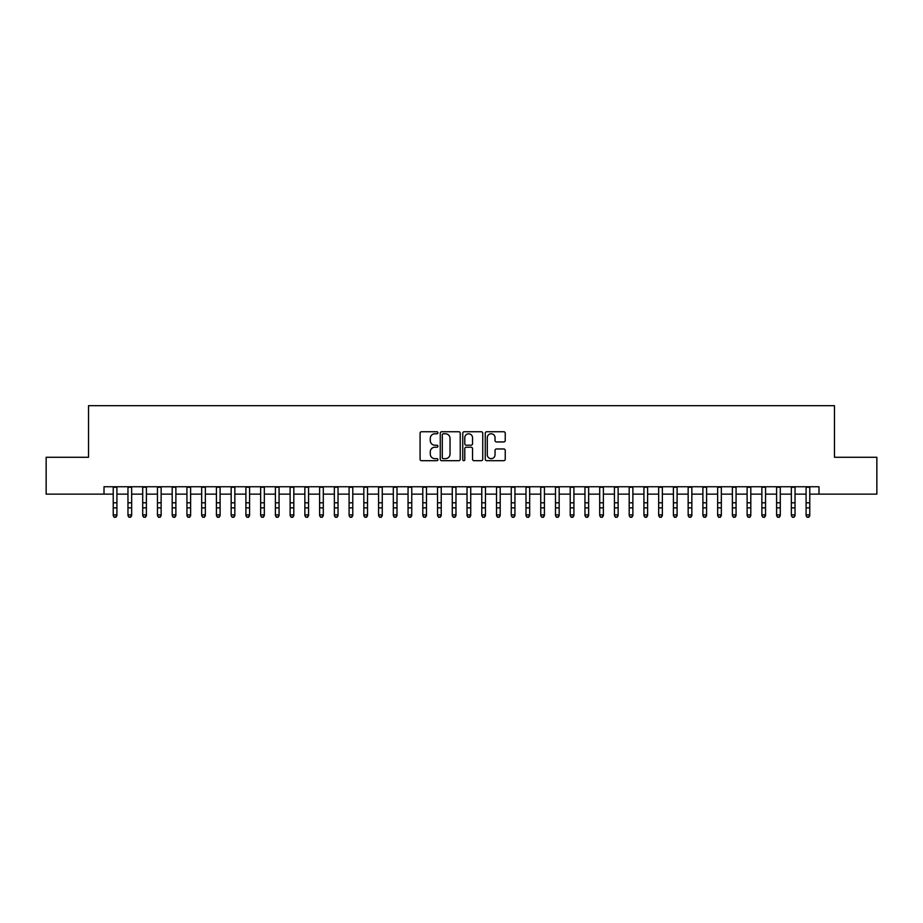 <?xml version="1.0" encoding="UTF-8"?>
<svg xmlns="http://www.w3.org/2000/svg" width="923" height="923" viewBox="0 0 923 923"><rect width="100%" height="100%" fill="white"/><g stroke="black" fill="none" stroke-linecap="round" stroke-linejoin="round"><path stroke-width="1.38" d="M437.917 432.76A1.015 1.015 0 0 0 436.902 431.745L421.523 431.745A1.442 1.442 0 0 0 420.08 433.199L420.08 459.239A1.442 1.442 0 0 0 421.523 460.692L436.902 460.692A1.015 1.015 0 0 0 437.917 459.677A1.015 1.015 0 0 0 436.902 458.662L434.906 458.662A4.627 4.627 0 0 1 430.28 454.035L430.28 451.866A4.627 4.627 0 0 1 434.906 447.228L436.902 447.228A1.015 1.015 0 0 0 437.917 446.213A1.015 1.015 0 0 0 436.902 445.209L434.906 445.209A4.627 4.627 0 0 1 430.28 440.571L430.28 438.402A4.627 4.627 0 0 1 434.906 433.775L436.902 433.775A1.015 1.015 0 0 0 437.917 432.76M503.785 441.944A1.442 1.442 0 0 0 505.239 440.502L505.239 433.199A1.442 1.442 0 0 0 503.785 431.745L486.709 431.745A1.442 1.442 0 0 0 485.267 433.199L485.267 459.239A1.442 1.442 0 0 0 486.709 460.692L503.785 460.692A1.442 1.442 0 0 0 505.239 459.239L505.239 450.412A1.442 1.442 0 0 0 503.785 448.97L496.482 448.97A1.442 1.442 0 0 0 495.04 450.412L495.04 454.797A3.865 3.865 0 0 1 491.163 458.662A3.865 3.865 0 0 1 487.298 454.797L487.298 437.64A3.865 3.865 0 0 1 491.163 433.775A3.865 3.865 0 0 1 495.04 437.64L495.04 440.502A1.442 1.442 0 0 0 496.482 441.944L503.785 441.944M104.011 494.128L46.15 494.128L46.15 457.277L88.527 457.277L88.527 405.682L834.473 405.682L834.473 457.277L876.85 457.277L876.85 494.128L818.989 494.128L818.989 486.756L104.011 486.756L104.011 494.128L113.229 494.128M460.231 433.199A1.442 1.442 0 0 0 458.789 431.745L441.713 431.745A1.442 1.442 0 0 0 440.259 433.199L440.259 459.239A1.442 1.442 0 0 0 441.713 460.692L458.789 460.692A1.442 1.442 0 0 0 460.231 459.239L460.231 433.199M464.211 431.745L481.287 431.745A1.442 1.442 0 0 1 482.741 433.199L482.741 459.239A1.442 1.442 0 0 1 481.287 460.692L473.984 460.692A1.442 1.442 0 0 1 472.53 459.239L472.53 448.682A1.442 1.442 0 0 0 471.088 447.228L466.242 447.228A1.442 1.442 0 0 0 464.788 448.682L464.788 459.677A1.015 1.015 0 0 1 463.784 460.692A1.015 1.015 0 0 1 462.769 459.677L462.769 433.199A1.442 1.442 0 0 1 464.211 431.745M116.909 494.128L127.962 494.128M131.654 494.128L142.707 494.128M146.399 494.128L157.452 494.128M161.133 494.128L172.197 494.128M175.878 494.128L186.931 494.128M190.623 494.128L201.676 494.128M205.356 494.128L216.42 494.128M220.101 494.128L231.154 494.128M234.846 494.128L245.899 494.128M249.591 494.128L260.644 494.128M264.324 494.128L275.389 494.128M279.069 494.128L290.122 494.128M293.814 494.128L304.867 494.128M308.559 494.128L319.612 494.128M323.292 494.128L334.357 494.128M338.037 494.128L349.09 494.128M352.782 494.128L363.835 494.128M367.516 494.128L378.58 494.128M382.26 494.128L393.325 494.128M397.005 494.128L408.058 494.128M411.75 494.128L422.803 494.128M426.484 494.128L437.548 494.128M441.229 494.128L452.282 494.128M455.974 494.128L467.026 494.128M470.718 494.128L481.771 494.128M485.452 494.128L496.516 494.128M500.197 494.128L511.25 494.128M514.942 494.128L525.995 494.128M529.675 494.128L540.74 494.128M544.42 494.128L555.484 494.128M559.165 494.128L570.218 494.128M573.91 494.128L584.963 494.128M588.643 494.128L599.708 494.128M603.388 494.128L614.441 494.128M618.133 494.128L629.186 494.128M632.878 494.128L643.931 494.128M647.611 494.128L658.676 494.128M662.356 494.128L673.409 494.128M677.101 494.128L688.154 494.128M691.846 494.128L702.899 494.128M706.58 494.128L717.644 494.128M721.325 494.128L732.377 494.128M736.069 494.128L747.122 494.128M750.803 494.128L761.867 494.128M765.548 494.128L776.601 494.128M780.293 494.128L791.346 494.128M795.038 494.128L806.091 494.128M809.771 494.128L818.989 494.128M443.305 433.775A1.015 1.015 0 0 0 442.29 434.791L442.29 457.646A1.015 1.015 0 0 0 443.305 458.662L445.405 458.662A4.627 4.627 0 0 0 450.032 454.035L450.032 438.402A4.627 4.627 0 0 0 445.405 433.775L443.305 433.775M472.53 437.721A3.865 3.865 0 0 0 468.665 433.845A3.865 3.865 0 0 0 464.788 437.721L464.788 443.755A1.442 1.442 0 0 0 466.242 445.209L471.088 445.209A1.442 1.442 0 0 0 472.53 443.755L472.53 437.721M116.909 486.756L116.909 515.703L115.802 517.318L114.325 516.995L115.802 517.318M113.229 486.756L113.229 514.884L116.909 514.884L115.802 516.995M114.325 517.318L113.229 515.703L114.325 516.995M131.654 486.756L131.654 515.703L130.547 517.318L129.07 516.995L130.547 517.318M127.962 486.756L127.962 514.884L131.654 514.884L130.547 516.995M129.07 517.318L127.962 515.703L129.07 516.995M146.399 486.756L146.399 515.703L145.292 517.318L143.815 516.995L145.292 517.318M142.707 486.756L142.707 514.884L146.399 514.884L145.292 516.995M143.815 517.318L142.707 515.703L143.815 516.995M161.133 486.756L161.133 515.703L160.025 517.318L158.56 516.995L160.025 517.318M157.452 486.756L157.452 514.884L161.133 514.884L160.025 516.995M158.56 517.318L157.452 515.703L158.56 516.995M175.878 486.756L175.878 515.703L174.77 517.318L173.293 516.995L174.77 517.318M172.197 486.756L172.197 514.884L175.878 514.884L174.77 516.995M173.293 517.318L172.197 515.703L173.293 516.995M190.623 486.756L190.623 515.703L189.515 517.318L188.038 516.995L189.515 517.318M186.931 486.756L186.931 514.884L190.623 514.884L189.515 516.995M188.038 517.318L186.931 515.703L188.038 516.995M205.356 486.756L205.356 515.703L204.26 517.318L202.783 516.995L204.26 517.318M201.676 486.756L201.676 514.884L205.356 514.884L204.26 516.995M202.783 517.318L201.676 515.703L202.783 516.995M220.101 486.756L220.101 515.703L218.993 517.318L217.528 516.995L218.993 517.318M216.42 486.756L216.42 514.884L220.101 514.884L218.993 516.995M217.528 517.318L216.42 515.703L217.528 516.995M234.846 486.756L234.846 515.703L233.738 517.318L232.261 516.995L233.738 517.318M231.154 486.756L231.154 514.884L234.846 514.884L233.738 516.995M232.261 517.318L231.154 515.703L232.261 516.995M249.591 486.756L249.591 515.703L248.483 517.318L247.006 516.995L248.483 517.318M245.899 486.756L245.899 514.884L249.591 514.884L248.483 516.995M247.006 517.318L245.899 515.703L247.006 516.995M264.324 486.756L264.324 515.703L263.228 517.318L261.751 516.995L263.228 517.318M260.644 486.756L260.644 514.884L264.324 514.884L263.228 516.995M261.751 517.318L260.644 515.703L261.751 516.995M279.069 486.756L279.069 515.703L277.961 517.318L276.496 516.995L277.961 517.318M275.389 486.756L275.389 514.884L279.069 514.884L277.961 516.995M276.496 517.318L275.389 515.703L276.496 516.995M293.814 486.756L293.814 515.703L292.706 517.318L291.23 516.995L292.706 517.318M290.122 486.756L290.122 514.884L293.814 514.884L292.706 516.995M291.23 517.318L290.122 515.703L291.23 516.995M308.559 486.756L308.559 515.703L307.451 517.318L305.974 516.995L307.451 517.318M304.867 486.756L304.867 514.884L308.559 514.884L307.451 516.995M305.974 517.318L304.867 515.703L305.974 516.995M323.292 486.756L323.292 515.703L322.185 517.318L320.719 516.995L322.185 517.318M319.612 486.756L319.612 514.884L323.292 514.884L322.185 516.995M320.719 517.318L319.612 515.703L320.719 516.995M338.037 486.756L338.037 515.703L336.93 517.318L335.453 516.995L336.93 517.318M334.357 486.756L334.357 514.884L338.037 514.884L336.93 516.995M335.453 517.318L334.357 515.703L335.453 516.995M352.782 486.756L352.782 515.703L351.675 517.318L350.198 516.995L351.675 517.318M349.09 486.756L349.09 514.884L352.782 514.884L351.675 516.995M350.198 517.318L349.09 515.703L350.198 516.995M367.516 486.756L367.516 515.703L366.419 517.318L364.943 516.995L366.419 517.318M363.835 486.756L363.835 514.884L367.516 514.884L366.419 516.995M364.943 517.318L363.835 515.703L364.943 516.995M382.26 486.756L382.26 515.703L381.153 517.318L379.688 516.995L381.153 517.318M378.58 486.756L378.58 514.884L382.26 514.884L381.153 516.995M379.688 517.318L378.58 515.703L379.688 516.995M397.005 486.756L397.005 515.703L395.898 517.318L394.421 516.995L395.898 517.318M393.325 486.756L393.325 514.884L397.005 514.884L395.898 516.995M394.421 517.318L393.325 515.703L394.421 516.995M411.75 486.756L411.75 515.703L410.643 517.318L409.166 516.995L410.643 517.318M408.058 486.756L408.058 514.884L411.75 514.884L410.643 516.995M409.166 517.318L408.058 515.703L409.166 516.995M426.484 486.756L426.484 515.703L425.388 517.318L423.911 516.995L425.388 517.318M422.803 486.756L422.803 514.884L426.484 514.884L425.388 516.995M423.911 517.318L422.803 515.703L423.911 516.995M441.229 486.756L441.229 515.703L440.121 517.318L438.656 516.995L440.121 517.318M437.548 486.756L437.548 514.884L441.229 514.884L440.121 516.995M438.656 517.318L437.548 515.703L438.656 516.995M455.974 486.756L455.974 515.703L454.866 517.318L453.389 516.995L454.866 517.318M452.282 486.756L452.282 514.884L455.974 514.884L454.866 516.995M453.389 517.318L452.282 515.703L453.389 516.995M470.718 486.756L470.718 515.703L469.611 517.318L468.134 516.995L469.611 517.318M467.026 486.756L467.026 514.884L470.718 514.884L469.611 516.995M468.134 517.318L467.026 515.703L468.134 516.995M485.452 486.756L485.452 515.703L484.344 517.318L482.879 516.995L484.344 517.318M481.771 486.756L481.771 514.884L485.452 514.884L484.344 516.995M482.879 517.318L481.771 515.703L482.879 516.995M500.197 486.756L500.197 515.703L499.089 517.318L497.612 516.995L499.089 517.318M496.516 486.756L496.516 514.884L500.197 514.884L499.089 516.995M497.612 517.318L496.516 515.703L497.612 516.995M514.942 486.756L514.942 515.703L513.834 517.318L512.357 516.995L513.834 517.318M511.25 486.756L511.25 514.884L514.942 514.884L513.834 516.995M512.357 517.318L511.25 515.703L512.357 516.995M529.675 486.756L529.675 515.703L528.579 517.318L527.102 516.995L528.579 517.318M525.995 486.756L525.995 514.884L529.675 514.884L528.579 516.995M527.102 517.318L525.995 515.703L527.102 516.995M544.42 486.756L544.42 515.703L543.312 517.318L541.847 516.995L543.312 517.318M540.74 486.756L540.74 514.884L544.42 514.884L543.312 516.995M541.847 517.318L540.74 515.703L541.847 516.995M559.165 486.756L559.165 515.703L558.057 517.318L556.581 516.995L558.057 517.318M555.484 486.756L555.484 514.884L559.165 514.884L558.057 516.995M556.581 517.318L555.484 515.703L556.581 516.995M573.91 486.756L573.91 515.703L572.802 517.318L571.325 516.995L572.802 517.318M570.218 486.756L570.218 514.884L573.91 514.884L572.802 516.995M571.325 517.318L570.218 515.703L571.325 516.995M588.643 486.756L588.643 515.703L587.547 517.318L586.07 516.995L587.547 517.318M584.963 486.756L584.963 514.884L588.643 514.884L587.547 516.995M586.07 517.318L584.963 515.703L586.07 516.995M603.388 486.756L603.388 515.703L602.281 517.318L600.815 516.995L602.281 517.318M599.708 486.756L599.708 514.884L603.388 514.884L602.281 516.995M600.815 517.318L599.708 515.703L600.815 516.995M618.133 486.756L618.133 515.703L617.025 517.318L615.549 516.995L617.025 517.318M614.441 486.756L614.441 514.884L618.133 514.884L617.025 516.995M615.549 517.318L614.441 515.703L615.549 516.995M632.878 486.756L632.878 515.703L631.77 517.318L630.294 516.995L631.77 517.318M629.186 486.756L629.186 514.884L632.878 514.884L631.77 516.995M630.294 517.318L629.186 515.703L630.294 516.995M647.611 486.756L647.611 515.703L646.504 517.318L645.039 516.995L646.504 517.318M643.931 486.756L643.931 514.884L647.611 514.884L646.504 516.995M645.039 517.318L643.931 515.703L645.039 516.995M662.356 486.756L662.356 515.703L661.249 517.318L659.772 516.995L661.249 517.318M658.676 486.756L658.676 514.884L662.356 514.884L661.249 516.995M659.772 517.318L658.676 515.703L659.772 516.995M677.101 486.756L677.101 515.703L675.994 517.318L674.517 516.995L675.994 517.318M673.409 486.756L673.409 514.884L677.101 514.884L675.994 516.995M674.517 517.318L673.409 515.703L674.517 516.995M691.846 486.756L691.846 515.703L690.739 517.318L689.262 516.995L690.739 517.318M688.154 486.756L688.154 514.884L691.846 514.884L690.739 516.995M689.262 517.318L688.154 515.703L689.262 516.995M706.58 486.756L706.58 515.703L705.472 517.318L704.007 516.995L705.472 517.318M702.899 486.756L702.899 514.884L706.58 514.884L705.472 516.995M704.007 517.318L702.899 515.703L704.007 516.995M721.325 486.756L721.325 515.703L720.217 517.318L718.74 516.995L720.217 517.318M717.644 486.756L717.644 514.884L721.325 514.884L720.217 516.995M718.74 517.318L717.644 515.703L718.74 516.995M736.069 486.756L736.069 515.703L734.962 517.318L733.485 516.995L734.962 517.318M732.377 486.756L732.377 514.884L736.069 514.884L734.962 516.995M733.485 517.318L732.377 515.703L733.485 516.995M750.803 486.756L750.803 515.703L749.707 517.318L748.23 516.995L749.707 517.318M747.122 486.756L747.122 514.884L750.803 514.884L749.707 516.995M748.23 517.318L747.122 515.703L748.23 516.995M765.548 486.756L765.548 515.703L764.44 517.318L762.975 516.995L764.44 517.318M761.867 486.756L761.867 514.884L765.548 514.884L764.44 516.995M762.975 517.318L761.867 515.703L762.975 516.995M780.293 486.756L780.293 515.703L779.185 517.318L777.708 516.995L779.185 517.318M776.601 486.756L776.601 514.884L780.293 514.884L779.185 516.995M777.708 517.318L776.601 515.703L777.708 516.995M795.038 486.756L795.038 515.703L793.93 517.318L792.453 516.995L793.93 517.318M791.346 486.756L791.346 514.884L795.038 514.884L793.93 516.995M792.453 517.318L791.346 515.703L792.453 516.995M809.771 486.756L809.771 515.703L808.675 517.318L807.198 516.995L808.675 517.318M806.091 486.756L806.091 514.884L809.771 514.884L808.675 516.995M807.198 517.318L806.091 515.703L807.198 516.995M116.909 502.793L113.229 502.793M116.909 507.858L113.229 507.858M116.909 487.24L113.229 487.24M131.654 502.793L127.962 502.793M131.654 507.858L127.962 507.858M131.654 487.24L127.962 487.24M146.399 502.793L142.707 502.793M146.399 507.858L142.707 507.858M146.399 487.24L142.707 487.24M161.133 502.793L157.452 502.793M161.133 507.858L157.452 507.858M161.133 487.24L157.452 487.24M175.878 502.793L172.197 502.793M175.878 507.858L172.197 507.858M175.878 487.24L172.197 487.24M190.623 502.793L186.931 502.793M190.623 507.858L186.931 507.858M190.623 487.24L186.931 487.24M205.356 502.793L201.676 502.793M205.356 507.858L201.676 507.858M205.356 487.24L201.676 487.24M220.101 502.793L216.42 502.793M220.101 507.858L216.42 507.858M220.101 487.24L216.42 487.24M234.846 502.793L231.154 502.793M234.846 507.858L231.154 507.858M234.846 487.24L231.154 487.24M249.591 502.793L245.899 502.793M249.591 507.858L245.899 507.858M249.591 487.24L245.899 487.24M264.324 502.793L260.644 502.793M264.324 507.858L260.644 507.858M264.324 487.24L260.644 487.24M279.069 502.793L275.389 502.793M279.069 507.858L275.389 507.858M279.069 487.24L275.389 487.24M293.814 502.793L290.122 502.793M293.814 507.858L290.122 507.858M293.814 487.24L290.122 487.24M308.559 502.793L304.867 502.793M308.559 507.858L304.867 507.858M308.559 487.24L304.867 487.24M323.292 502.793L319.612 502.793M323.292 507.858L319.612 507.858M323.292 487.24L319.612 487.24M338.037 502.793L334.357 502.793M338.037 507.858L334.357 507.858M338.037 487.24L334.357 487.24M352.782 502.793L349.09 502.793M352.782 507.858L349.09 507.858M352.782 487.24L349.09 487.24M367.516 502.793L363.835 502.793M367.516 507.858L363.835 507.858M367.516 487.24L363.835 487.24M382.26 502.793L378.58 502.793M382.26 507.858L378.58 507.858M382.26 487.24L378.58 487.24M397.005 502.793L393.325 502.793M397.005 507.858L393.325 507.858M397.005 487.24L393.325 487.24M411.75 502.793L408.058 502.793M411.75 507.858L408.058 507.858M411.75 487.24L408.058 487.24M426.484 502.793L422.803 502.793M426.484 507.858L422.803 507.858M426.484 487.24L422.803 487.24M441.229 502.793L437.548 502.793M441.229 507.858L437.548 507.858M441.229 487.24L437.548 487.24M455.974 502.793L452.282 502.793M455.974 507.858L452.282 507.858M455.974 487.24L452.282 487.24M470.718 502.793L467.026 502.793M470.718 507.858L467.026 507.858M470.718 487.24L467.026 487.24M485.452 502.793L481.771 502.793M485.452 507.858L481.771 507.858M485.452 487.24L481.771 487.24M500.197 502.793L496.516 502.793M500.197 507.858L496.516 507.858M500.197 487.24L496.516 487.24M514.942 502.793L511.25 502.793M514.942 507.858L511.25 507.858M514.942 487.24L511.25 487.24M529.675 502.793L525.995 502.793M529.675 507.858L525.995 507.858M529.675 487.24L525.995 487.24M544.42 502.793L540.74 502.793M544.42 507.858L540.74 507.858M544.42 487.24L540.74 487.24M559.165 502.793L555.484 502.793M559.165 507.858L555.484 507.858M559.165 487.24L555.484 487.24M573.91 502.793L570.218 502.793M573.91 507.858L570.218 507.858M573.91 487.24L570.218 487.24M588.643 502.793L584.963 502.793M588.643 507.858L584.963 507.858M588.643 487.24L584.963 487.24M603.388 502.793L599.708 502.793M603.388 507.858L599.708 507.858M603.388 487.24L599.708 487.24M618.133 502.793L614.441 502.793M618.133 507.858L614.441 507.858M618.133 487.24L614.441 487.24M632.878 502.793L629.186 502.793M632.878 507.858L629.186 507.858M632.878 487.24L629.186 487.24M647.611 502.793L643.931 502.793M647.611 507.858L643.931 507.858M647.611 487.24L643.931 487.24M662.356 502.793L658.676 502.793M662.356 507.858L658.676 507.858M662.356 487.24L658.676 487.24M677.101 502.793L673.409 502.793M677.101 507.858L673.409 507.858M677.101 487.24L673.409 487.24M691.846 502.793L688.154 502.793M691.846 507.858L688.154 507.858M691.846 487.24L688.154 487.24M706.58 502.793L702.899 502.793M706.58 507.858L702.899 507.858M706.58 487.24L702.899 487.24M721.325 502.793L717.644 502.793M721.325 507.858L717.644 507.858M721.325 487.24L717.644 487.24M736.069 502.793L732.377 502.793M736.069 507.858L732.377 507.858M736.069 487.24L732.377 487.24M750.803 502.793L747.122 502.793M750.803 507.858L747.122 507.858M750.803 487.24L747.122 487.24M765.548 502.793L761.867 502.793M765.548 507.858L761.867 507.858M765.548 487.24L761.867 487.24M780.293 502.793L776.601 502.793M780.293 507.858L776.601 507.858M780.293 487.24L776.601 487.24M795.038 502.793L791.346 502.793M795.038 507.858L791.346 507.858M795.038 487.24L791.346 487.24M809.771 502.793L806.091 502.793M809.771 507.858L806.091 507.858M809.771 487.24L806.091 487.24"/></g></svg>
